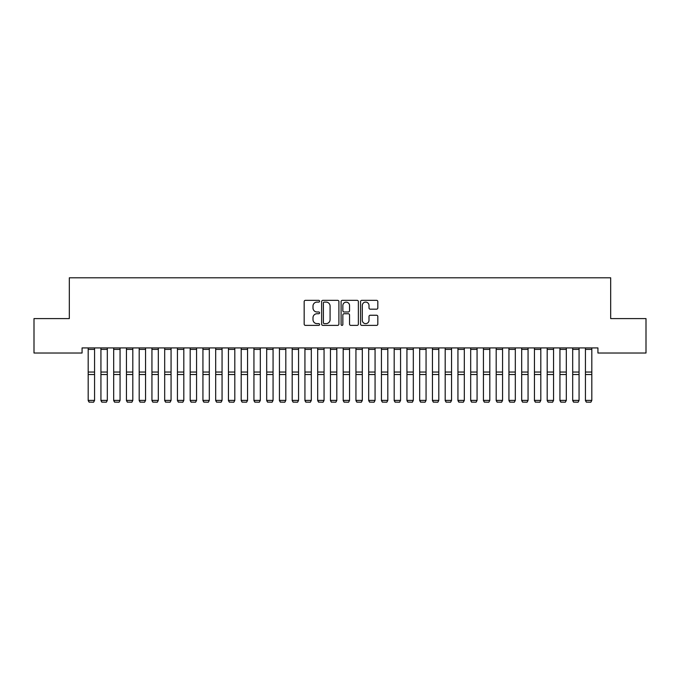 <?xml version="1.0" encoding="UTF-8"?>
<svg xmlns="http://www.w3.org/2000/svg" width="680" height="680" viewBox="0 0 680 680"><rect width="100%" height="100%" fill="white"/><g stroke="black" fill="none" stroke-linecap="round" stroke-linejoin="round"><path stroke-width="1.02" d="M319.6 301.223A0.875 0.875 0 0 0 318.725 300.348L305.43 300.348A1.25 1.25 0 0 0 304.173 301.597L304.173 324.122A1.25 1.25 0 0 0 305.43 325.38L318.725 325.38A0.875 0.875 0 0 0 319.6 324.504A0.875 0.875 0 0 0 318.725 323.629L317.007 323.629A4.003 4.003 0 0 1 312.995 319.617L312.995 317.747A4.003 4.003 0 0 1 317.007 313.735L318.725 313.735A0.875 0.875 0 0 0 319.6 312.859A0.875 0.875 0 0 0 318.725 311.984L317.007 311.984A4.003 4.003 0 0 1 312.995 307.981L312.995 306.102A4.003 4.003 0 0 1 317.007 302.099L318.725 302.099A0.875 0.875 0 0 0 319.6 301.223M376.575 309.171A1.25 1.25 0 0 0 377.825 307.921L377.825 301.597A1.25 1.25 0 0 0 376.575 300.348L361.811 300.348A1.25 1.25 0 0 0 360.553 301.597L360.553 324.122A1.25 1.25 0 0 0 361.811 325.38L376.575 325.38A1.25 1.25 0 0 0 377.825 324.122L377.825 316.489A1.25 1.25 0 0 0 376.575 315.24L370.251 315.24A1.25 1.25 0 0 0 369.002 316.489L369.002 320.28A3.349 3.349 0 0 1 365.653 323.629A3.349 3.349 0 0 1 362.304 320.28L362.304 305.447A3.349 3.349 0 0 1 365.653 302.099A3.349 3.349 0 0 1 369.002 305.447L369.002 307.921A1.25 1.25 0 0 0 370.251 309.171L376.575 309.171M597.933 347.922L82.067 347.922L82.067 353.022L34 353.022L34 318.597L69.317 318.597L69.317 277.797L610.683 277.797L610.683 318.597L646 318.597L646 353.022L597.933 353.022L597.933 347.922M338.903 301.597A1.25 1.25 0 0 0 337.654 300.348L322.889 300.348A1.25 1.25 0 0 0 321.631 301.597L321.631 324.122A1.25 1.25 0 0 0 322.889 325.38L337.654 325.38A1.25 1.25 0 0 0 338.903 324.122L338.903 301.597M342.346 300.348L357.111 300.348A1.25 1.25 0 0 1 358.368 301.597L358.368 324.122A1.25 1.25 0 0 1 357.111 325.38L350.795 325.38A1.25 1.25 0 0 1 349.546 324.122L349.546 314.993A1.25 1.25 0 0 0 348.287 313.735L344.097 313.735A1.25 1.25 0 0 0 342.848 314.993L342.848 324.504A0.875 0.875 0 0 1 341.972 325.38A0.875 0.875 0 0 1 341.096 324.504L341.096 301.597A1.25 1.25 0 0 1 342.346 300.348M324.267 302.099A0.875 0.875 0 0 0 323.382 302.974L323.382 322.753A0.875 0.875 0 0 0 324.267 323.629L326.077 323.629A4.003 4.003 0 0 0 330.08 319.617L330.08 306.102A4.003 4.003 0 0 0 326.077 302.099L324.267 302.099M349.546 305.507A3.349 3.349 0 0 0 346.197 302.166A3.349 3.349 0 0 0 342.848 305.507L342.848 310.734A1.25 1.25 0 0 0 344.097 311.984L348.287 311.984A1.25 1.25 0 0 0 349.546 310.734L349.546 305.507M89.139 402.203L88.188 400.392L94.562 400.392L93.61 402.203L89.148 402.109L93.61 402.203M94.562 347.922L94.562 400.392L93.61 402.109M88.188 347.922L88.188 400.392L89.148 402.109M88.188 400.613L89.148 402.203M101.889 402.203L100.938 400.392L107.312 400.392L106.36 402.203L101.898 402.109L106.36 402.203M114.639 402.203L113.688 400.392L120.062 400.392L119.11 402.203L114.648 402.109L119.11 402.203M107.312 347.922L107.312 400.392L106.36 402.109M100.938 347.922L100.938 400.392L101.898 402.109M100.938 400.613L101.898 402.203M120.062 347.922L120.062 400.392L119.11 402.109M113.688 347.922L113.688 400.392L114.648 402.109M113.688 400.613L114.648 402.203M127.389 402.203L126.438 400.392L132.812 400.392L131.861 402.203L127.398 402.109L131.861 402.203M140.139 402.203L139.188 400.392L145.562 400.392L144.611 402.203L140.148 402.109L144.611 402.203M132.812 347.922L132.812 400.392L131.861 402.109M126.438 347.922L126.438 400.392L127.398 402.109M126.438 400.613L127.398 402.203M145.562 347.922L145.562 400.392L144.611 402.109M139.188 347.922L139.188 400.392L140.148 402.109M139.188 400.613L140.148 402.203M152.889 402.203L151.938 400.392L158.312 400.392L157.361 402.203L152.898 402.109L157.361 402.203M158.312 347.922L158.312 400.392L157.361 402.109M151.938 347.922L151.938 400.392L152.898 402.109M151.938 400.613L152.898 402.203M165.639 402.203L164.688 400.392L171.062 400.392L170.111 402.203L165.648 402.109L170.111 402.203M171.062 347.922L171.062 400.392L170.111 402.109M164.688 347.922L164.688 400.392L165.648 402.109M164.688 400.613L165.648 402.203M178.389 402.203L177.438 400.392L183.812 400.392L182.861 402.203L178.398 402.109L182.861 402.203M183.812 347.922L183.812 400.392L182.861 402.109M177.438 347.922L177.438 400.392L178.398 402.109M177.438 400.613L178.398 402.203M191.139 402.203L190.188 400.392L196.562 400.392L195.611 402.203L191.148 402.109L195.611 402.203M196.562 347.922L196.562 400.392L195.611 402.109M190.188 347.922L190.188 400.392L191.148 402.109M190.188 400.613L191.148 402.203M203.889 402.203L202.938 400.392L209.312 400.392L208.361 402.203L203.898 402.109L208.361 402.203M209.312 347.922L209.312 400.392L208.361 402.109M202.938 347.922L202.938 400.392L203.898 402.109M202.938 400.613L203.898 402.203M216.639 402.203L215.688 400.392L222.062 400.392L221.111 402.203L216.648 402.109L221.111 402.203M222.062 347.922L222.062 400.392L221.111 402.109M215.688 347.922L215.688 400.392L216.648 402.109M215.688 400.613L216.648 402.203M229.389 402.203L228.438 400.392L234.812 400.392L233.861 402.203L229.398 402.109L233.861 402.203M234.812 347.922L234.812 400.392L233.861 402.109M228.438 347.922L228.438 400.392L229.398 402.109M228.438 400.613L229.398 402.203M242.139 402.203L241.188 400.392L247.562 400.392L246.611 402.203L242.148 402.109L246.611 402.203M247.562 347.922L247.562 400.392L246.611 402.109M241.188 347.922L241.188 400.392L242.148 402.109M241.188 400.613L242.148 402.203M254.889 402.203L253.938 400.392L260.312 400.392L259.361 402.203L254.898 402.109L259.361 402.203M260.312 347.922L260.312 400.392L259.361 402.109M253.938 347.922L253.938 400.392L254.898 402.109M253.938 400.613L254.898 402.203M267.639 402.203L266.688 400.392L273.062 400.392L272.111 402.203L267.648 402.109L272.111 402.203M273.062 347.922L273.062 400.392L272.111 402.109M266.688 347.922L266.688 400.392L267.648 402.109M266.688 400.613L267.648 402.203M280.389 402.203L279.438 400.392L285.812 400.392L284.861 402.203L280.398 402.109L284.861 402.203M285.812 347.922L285.812 400.392L284.861 402.109M279.438 347.922L279.438 400.392L280.398 402.109M279.438 400.613L280.398 402.203M293.139 402.203L292.188 400.392L298.562 400.392L297.611 402.203L293.148 402.109L297.611 402.203M298.562 347.922L298.562 400.392L297.611 402.109M292.188 347.922L292.188 400.392L293.148 402.109M292.188 400.613L293.148 402.203M305.889 402.203L304.938 400.392L311.312 400.392L310.361 402.203L305.898 402.109L310.361 402.203M311.312 347.922L311.312 400.392L310.361 402.109M304.938 347.922L304.938 400.392L305.898 402.109M304.938 400.613L305.898 402.203M318.639 402.203L317.688 400.392L324.062 400.392L323.111 402.203L318.648 402.109L323.111 402.203M324.062 347.922L324.062 400.392L323.111 402.109M317.688 347.922L317.688 400.392L318.648 402.109M317.688 400.613L318.648 402.203M331.389 402.203L330.438 400.392L336.812 400.392L335.861 402.203L331.398 402.109L335.861 402.203M336.812 347.922L336.812 400.392L335.861 402.109M330.438 347.922L330.438 400.392L331.398 402.109M330.438 400.613L331.398 402.203M344.139 402.203L343.188 400.392L349.562 400.392L348.611 402.203L344.148 402.109L348.611 402.203M349.562 347.922L349.562 400.392L348.611 402.109M343.188 347.922L343.188 400.392L344.148 402.109M343.188 400.613L344.148 402.203M356.889 402.203L355.938 400.392L362.312 400.392L361.361 402.203L356.898 402.109L361.361 402.203M362.312 347.922L362.312 400.392L361.361 402.109M355.938 347.922L355.938 400.392L356.898 402.109M355.938 400.613L356.898 402.203M369.639 402.203L368.688 400.392L375.062 400.392L374.111 402.203L369.648 402.109L374.111 402.203M375.062 347.922L375.062 400.392L374.111 402.109M368.688 347.922L368.688 400.392L369.648 402.109M368.688 400.613L369.648 402.203M382.389 402.203L381.438 400.392L387.812 400.392L386.861 402.203L382.398 402.109L386.861 402.203M395.139 402.203L394.188 400.392L400.562 400.392L399.611 402.203L395.148 402.109L399.611 402.203M407.889 402.203L406.938 400.392L413.312 400.392L412.361 402.203L407.898 402.109L412.361 402.203M420.639 402.203L419.688 400.392L426.062 400.392L425.111 402.203L420.648 402.109L425.111 402.203M433.389 402.203L432.438 400.392L438.812 400.392L437.861 402.203L433.398 402.109L437.861 402.203M446.139 402.203L445.188 400.392L451.562 400.392L450.611 402.203L446.148 402.109L450.611 402.203M458.889 402.203L457.938 400.392L464.312 400.392L463.361 402.203L458.898 402.109L463.361 402.203M387.812 347.922L387.812 400.392L386.861 402.109M381.438 347.922L381.438 400.392L382.398 402.109M381.438 400.613L382.398 402.203M400.562 347.922L400.562 400.392L399.611 402.109M394.188 347.922L394.188 400.392L395.148 402.109M394.188 400.613L395.148 402.203M413.312 347.922L413.312 400.392L412.361 402.109M406.938 347.922L406.938 400.392L407.898 402.109M406.938 400.613L407.898 402.203M426.062 347.922L426.062 400.392L425.111 402.109M419.688 347.922L419.688 400.392L420.648 402.109M419.688 400.613L420.648 402.203M438.812 347.922L438.812 400.392L437.861 402.109M432.438 347.922L432.438 400.392L433.398 402.109M432.438 400.613L433.398 402.203M451.562 347.922L451.562 400.392L450.611 402.109M445.188 347.922L445.188 400.392L446.148 402.109M445.188 400.613L446.148 402.203M464.312 347.922L464.312 400.392L463.361 402.109M457.938 347.922L457.938 400.392L458.898 402.109M457.938 400.613L458.898 402.203M471.639 402.203L470.688 400.392L477.062 400.392L476.111 402.203L471.648 402.109L476.111 402.203M477.062 347.922L477.062 400.392L476.111 402.109M470.688 347.922L470.688 400.392L471.648 402.109M470.688 400.613L471.648 402.203M484.389 402.203L483.438 400.392L489.812 400.392L488.861 402.203L484.398 402.109L488.861 402.203M489.812 347.922L489.812 400.392L488.861 402.109M483.438 347.922L483.438 400.392L484.398 402.109M483.438 400.613L484.398 402.203M497.139 402.203L496.188 400.392L502.562 400.392L501.611 402.203L497.148 402.109L501.611 402.203M502.562 347.922L502.562 400.392L501.611 402.109M496.188 347.922L496.188 400.392L497.148 402.109M496.188 400.613L497.148 402.203M509.889 402.203L508.938 400.392L515.312 400.392L514.361 402.203L509.898 402.109L514.361 402.203M515.312 347.922L515.312 400.392L514.361 402.109M508.938 347.922L508.938 400.392L509.898 402.109M508.938 400.613L509.898 402.203M522.639 402.203L521.688 400.392L528.062 400.392L527.111 402.203L522.648 402.109L527.111 402.203M528.062 347.922L528.062 400.392L527.111 402.109M521.688 347.922L521.688 400.392L522.648 402.109M521.688 400.613L522.648 402.203M535.389 402.203L534.438 400.392L540.812 400.392L539.861 402.203L535.398 402.109L539.861 402.203M540.812 347.922L540.812 400.392L539.861 402.109M534.438 347.922L534.438 400.392L535.398 402.109M534.438 400.613L535.398 402.203M548.139 402.203L547.188 400.392L553.562 400.392L552.611 402.203L548.148 402.109L552.611 402.203M553.562 347.922L553.562 400.392L552.611 402.109M547.188 347.922L547.188 400.392L548.148 402.109M547.188 400.613L548.148 402.203M560.889 402.203L559.938 400.392L566.312 400.392L565.361 402.203L560.898 402.109L565.361 402.203M566.312 347.922L566.312 400.392L565.361 402.109M559.938 347.922L559.938 400.392L560.898 402.109M559.938 400.613L560.898 402.203M573.639 402.203L572.688 400.392L579.062 400.392L578.111 402.203L573.648 402.109L578.111 402.203M579.062 347.922L579.062 400.392L578.111 402.109M572.688 347.922L572.688 400.392L573.648 402.109M572.688 400.613L573.648 402.203M586.389 402.203L585.438 400.392L591.812 400.392L590.861 402.203L586.398 402.109L590.861 402.203M591.812 347.922L591.812 400.392L590.861 402.109M585.438 347.922L585.438 400.392L586.398 402.109M585.438 400.613L586.398 402.203M94.562 347.947L88.188 347.947M94.562 372.036L88.188 372.036M94.562 374.527L88.188 374.527M94.562 349.392L88.188 349.392M107.312 347.947L100.938 347.947M107.312 372.036L100.938 372.036M107.312 374.527L100.938 374.527M107.312 349.392L100.938 349.392M120.062 347.947L113.688 347.947M120.062 372.036L113.688 372.036M120.062 374.527L113.688 374.527M120.062 349.392L113.688 349.392M132.812 347.947L126.438 347.947M132.812 372.036L126.438 372.036M132.812 374.527L126.438 374.527M132.812 349.392L126.438 349.392M145.562 347.947L139.188 347.947M145.562 372.036L139.188 372.036M145.562 374.527L139.188 374.527M145.562 349.392L139.188 349.392M158.312 347.947L151.938 347.947M158.312 372.036L151.938 372.036M158.312 374.527L151.938 374.527M158.312 349.392L151.938 349.392M171.062 347.947L164.688 347.947M171.062 372.036L164.688 372.036M171.062 374.527L164.688 374.527M171.062 349.392L164.688 349.392M183.812 347.947L177.438 347.947M183.812 372.036L177.438 372.036M183.812 374.527L177.438 374.527M183.812 349.392L177.438 349.392M196.562 347.947L190.188 347.947M196.562 372.036L190.188 372.036M196.562 374.527L190.188 374.527M196.562 349.392L190.188 349.392M209.312 347.947L202.938 347.947M209.312 372.036L202.938 372.036M209.312 374.527L202.938 374.527M209.312 349.392L202.938 349.392M222.062 347.947L215.688 347.947M222.062 372.036L215.688 372.036M222.062 374.527L215.688 374.527M222.062 349.392L215.688 349.392M234.812 347.947L228.438 347.947M234.812 372.036L228.438 372.036M234.812 374.527L228.438 374.527M234.812 349.392L228.438 349.392M247.562 347.947L241.188 347.947M247.562 372.036L241.188 372.036M247.562 374.527L241.188 374.527M247.562 349.392L241.188 349.392M260.312 347.947L253.938 347.947M260.312 372.036L253.938 372.036M260.312 374.527L253.938 374.527M260.312 349.392L253.938 349.392M273.062 347.947L266.688 347.947M273.062 372.036L266.688 372.036M273.062 374.527L266.688 374.527M273.062 349.392L266.688 349.392M285.812 347.947L279.438 347.947M285.812 372.036L279.438 372.036M285.812 374.527L279.438 374.527M285.812 349.392L279.438 349.392M298.562 347.947L292.188 347.947M298.562 372.036L292.188 372.036M298.562 374.527L292.188 374.527M298.562 349.392L292.188 349.392M311.312 347.947L304.938 347.947M311.312 372.036L304.938 372.036M311.312 374.527L304.938 374.527M311.312 349.392L304.938 349.392M324.062 347.947L317.688 347.947M324.062 372.036L317.688 372.036M324.062 374.527L317.688 374.527M324.062 349.392L317.688 349.392M336.812 347.947L330.438 347.947M336.812 372.036L330.438 372.036M336.812 374.527L330.438 374.527M336.812 349.392L330.438 349.392M349.562 347.947L343.188 347.947M349.562 372.036L343.188 372.036M349.562 374.527L343.188 374.527M349.562 349.392L343.188 349.392M362.312 347.947L355.938 347.947M362.312 372.036L355.938 372.036M362.312 374.527L355.938 374.527M362.312 349.392L355.938 349.392M375.062 347.947L368.688 347.947M375.062 372.036L368.688 372.036M375.062 374.527L368.688 374.527M375.062 349.392L368.688 349.392M387.812 347.947L381.438 347.947M387.812 372.036L381.438 372.036M387.812 374.527L381.438 374.527M387.812 349.392L381.438 349.392M400.562 347.947L394.188 347.947M400.562 372.036L394.188 372.036M400.562 374.527L394.188 374.527M400.562 349.392L394.188 349.392M413.312 347.947L406.938 347.947M413.312 372.036L406.938 372.036M413.312 374.527L406.938 374.527M413.312 349.392L406.938 349.392M426.062 347.947L419.688 347.947M426.062 372.036L419.688 372.036M426.062 374.527L419.688 374.527M426.062 349.392L419.688 349.392M438.812 347.947L432.438 347.947M438.812 372.036L432.438 372.036M438.812 374.527L432.438 374.527M438.812 349.392L432.438 349.392M451.562 347.947L445.188 347.947M451.562 372.036L445.188 372.036M451.562 374.527L445.188 374.527M451.562 349.392L445.188 349.392M464.312 347.947L457.938 347.947M464.312 372.036L457.938 372.036M464.312 374.527L457.938 374.527M464.312 349.392L457.938 349.392M477.062 347.947L470.688 347.947M477.062 372.036L470.688 372.036M477.062 374.527L470.688 374.527M477.062 349.392L470.688 349.392M489.812 347.947L483.438 347.947M489.812 372.036L483.438 372.036M489.812 374.527L483.438 374.527M489.812 349.392L483.438 349.392M502.562 347.947L496.188 347.947M502.562 372.036L496.188 372.036M502.562 374.527L496.188 374.527M502.562 349.392L496.188 349.392M515.312 347.947L508.938 347.947M515.312 372.036L508.938 372.036M515.312 374.527L508.938 374.527M515.312 349.392L508.938 349.392M528.062 347.947L521.688 347.947M528.062 372.036L521.688 372.036M528.062 374.527L521.688 374.527M528.062 349.392L521.688 349.392M540.812 347.947L534.438 347.947M540.812 372.036L534.438 372.036M540.812 374.527L534.438 374.527M540.812 349.392L534.438 349.392M553.562 347.947L547.188 347.947M553.562 372.036L547.188 372.036M553.562 374.527L547.188 374.527M553.562 349.392L547.188 349.392M566.312 347.947L559.938 347.947M566.312 372.036L559.938 372.036M566.312 374.527L559.938 374.527M566.312 349.392L559.938 349.392M579.062 347.947L572.688 347.947M579.062 372.036L572.688 372.036M579.062 374.527L572.688 374.527M579.062 349.392L572.688 349.392M591.812 347.947L585.438 347.947M591.812 372.036L585.438 372.036M591.812 374.527L585.438 374.527M591.812 349.392L585.438 349.392"/></g></svg>
